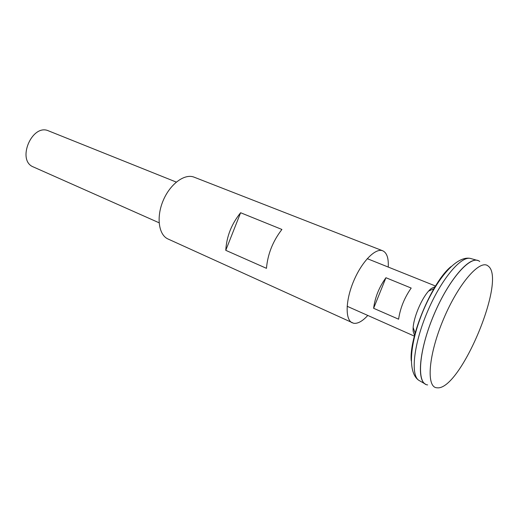 <?xml version="1.0" encoding="UTF-8"?>
<svg xmlns="http://www.w3.org/2000/svg" width="518" height="518" viewBox="0 0 518 518"><rect width="100%" height="100%" fill="white"/><g stroke="black" fill="none" stroke-linecap="round" stroke-linejoin="round"><path stroke-width="0.78" d="M435.599 286.422L431.423 288.429C422.591 294.871 411.687 320.7 413.228 331.514L414.704 335.897M176.282 182.083L48.673 130.924C32.084 123.051 16.233 160.586 33.443 166.99L159.097 222.785M398.601 319.198L373.62 308.294C375.019 297.338 379.124 287.153 385.942 277.726L411.195 288.066C404.428 297.746 400.233 308.126 398.601 319.198M373.62 308.294L385.942 277.726M478.075 260.573L476.981 260.282C467.346 258.132 447.539 282.31 433.857 314.84C420.079 347.325 416.569 378.38 424.825 383.786L425.796 384.369M477.602 260.444C468.317 257.291 448.413 280.834 434.401 313.571C420.305 346.27 416.472 378.049 424.728 383.689M479.733 261.512C471.386 253.937 449.125 278.554 433.883 314.847C418.499 351.081 416.375 384.207 427.628 384.906M437.347 387.82C460.483 390.177 506.908 279.098 488.17 266.071C480.231 258.76 458.611 283.191 443.589 318.946C428.438 354.649 425.997 387.186 436.771 387.775L437.347 387.82M388.228 267.061C388.701 258.152 386.868 252.726 382.731 250.796L194.159 177.188C184.712 173.271 170.15 183.884 163.189 200.531C156.106 217.133 158.65 234.971 168.052 239.012L353.658 323.277C357.744 323.86 362.458 321.251 367.793 315.449M382.731 250.796C375.531 247.695 361.894 261.467 353.703 280.989C345.422 300.472 345.059 319.846 352.305 322.85M240.617 212.736L281.909 229.461C272.837 241.2 267.689 254.157 266.466 268.33L225.77 250.33C226.593 236.48 231.54 223.951 240.617 212.736L225.77 250.33M451.113 266.53C432.478 281.138 408.741 337.347 411.266 360.891M471.458 258.728L470.227 258.385C460.502 256.209 440.779 279.992 427.292 312.063C413.707 344.094 410.411 374.818 418.751 380.27L419.858 380.911M347.131 306.274L414.62 336.24M367.249 258.65L435.78 286.124M434.33 288.526L428.684 291.051M413.202 327.713L415.326 333.521M476.981 260.282L470.227 258.385C455.918 255.575 436.499 279.558 423.361 310.405C410.411 341.336 406.76 371.976 418.751 380.27L424.825 383.786"/></g></svg>
